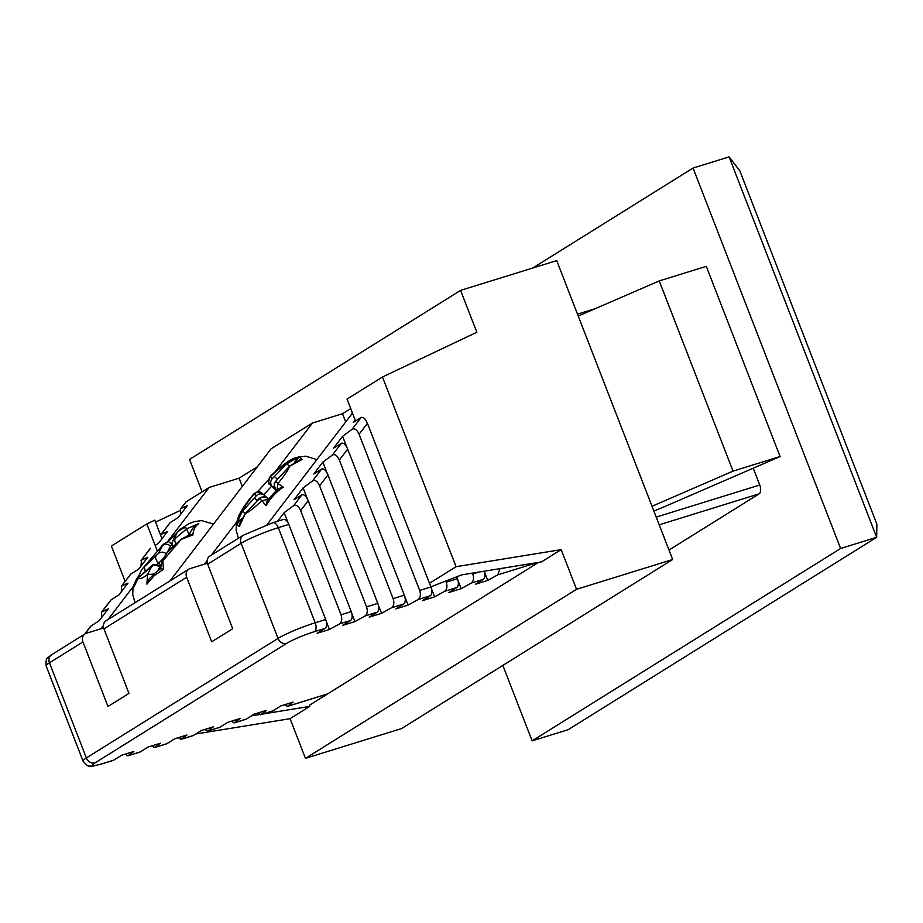 <?xml version="1.0" encoding="UTF-8"?>
<svg xmlns="http://www.w3.org/2000/svg" width="923" height="923" viewBox="0 0 923 923"><rect width="100%" height="100%" fill="white"/><g stroke="black" fill="none" stroke-linecap="round" stroke-linejoin="round"><path stroke-width="1.38" d="M286.672 643.354A7.338 6.23 -121.9 0 1 278.031 638.416A29.34 3.369 -21.2 0 1 315.193 622.783L325.704 619.529A7.338 3.773 72.8 0 1 325.058 628.367L314.547 631.632A22.002 2.527 158.8 0 0 286.672 643.354L95.011 762.871A7.338 6.23 -121.9 0 1 86.37 757.933L49.473 662.829A29.34 3.369 158.8 0 0 46.15 665.991L83.035 761.094A29.34 3.369 -21.2 0 1 86.37 757.933L278.031 638.416L241.145 543.312L207.663 564.184L232.7 628.725L211.69 641.82L186.665 577.279A7.338 6.23 58.1 0 1 188.788 569.191A7.338 6.23 58.1 0 1 190.034 568.626L207.363 563.261M169.959 580.936L271.108 448.809L312.47 423.022L342.502 413.712L345.698 421.949M342.502 413.712L350.717 408.589M84.651 634.136L90.719 626.198L99.153 620.764L108.268 608.857L101.565 612.03L101.495 617.706M100.919 628.771L103.422 625.506M107.922 619.621L133.293 586.474M167.559 541.72L209.083 487.482L239.126 478.172L257.309 466.83M186.111 501.812L180.539 508.873L186.111 501.812L209.083 487.482M180.977 508.515L187.242 505.712L178.127 517.607L170.247 522.522L161.225 534.302L167.501 531.498L158.387 543.393L155.168 545.401M150.507 548.308L141.484 560.099L147.761 557.284L138.646 569.191L130.766 574.094L121.744 585.886L128.009 583.071L118.905 594.977L111.025 599.892L102.003 611.672M352.471 413.1L267.093 524.633M277.569 521.253L284.134 512.68L293.618 505.666L301.879 494.878L293.999 499.781L303.113 487.886L312.597 480.871L321.619 469.08L313.751 473.995L322.854 462.1L332.338 455.085L341.36 443.294L333.491 448.209L342.595 436.302L352.09 429.299L361.112 417.508L353.232 422.422L355.124 419.942M95.011 762.871A22.002 2.527 158.8 0 0 103.18 763.425L113.702 760.16L121.571 755.256L133.835 751.449L128.112 755.695L140.25 751.933L148.13 747.019L160.383 743.223L154.672 747.468L166.809 743.707L174.689 738.792L186.942 734.996L181.231 739.242L193.357 735.481L201.237 730.566L213.49 726.77L207.779 731.004L219.916 727.243L227.796 722.34L240.049 718.532L234.338 722.778L246.464 719.017L254.344 714.102L266.597 710.306L260.886 714.552L273.023 710.791L280.904 705.876L293.156 702.08L287.445 706.326L327.734 693.831M113.702 760.16A7.338 3.773 72.8 0 1 113.241 760.379L102.718 763.633A7.338 3.773 72.8 0 0 103.18 763.425M124.997 754.195L128.112 755.695M140.25 751.933A7.338 3.773 72.8 0 1 139.788 752.153L127.778 755.868M151.557 745.957L154.672 747.468M166.809 743.707A7.338 3.773 72.8 0 1 166.348 743.915L154.326 747.642M101.565 612.03L111.025 599.892M178.104 737.731L181.231 739.242M121.744 585.886L121.236 591.92M193.357 735.481A7.338 3.773 72.8 0 1 192.895 735.689L180.885 739.415M121.317 586.243L130.766 574.094M204.664 729.505L207.779 731.004M141.484 560.099L140.977 566.134M219.916 727.243A7.338 3.773 72.8 0 1 219.455 727.462L207.433 731.178M231.212 721.278L234.338 722.778M161.225 534.302L160.579 535.052M246.464 719.017A7.338 3.773 72.8 0 1 246.003 719.236L233.992 722.951M160.798 534.659L170.247 522.522M257.771 713.041L260.886 714.552M180.539 508.873L180.47 514.549M273.023 710.791A7.338 3.773 72.8 0 1 272.562 710.998L260.54 714.725M284.33 704.814L287.445 706.326M656.218 517.099L759.756 485.013L753.237 468.192M537.313 562.592L497.774 574.844L487.736 580.429L484.563 572.225M497.774 574.844L500.035 568.637M484.263 571.199A7.338 3.773 72.8 0 1 483.364 579.309L475.483 584.224L487.736 580.429M483.364 579.309L471.226 583.071C473.58 581.236 474.099 578.202 472.772 573.956L472.449 573.125M471.226 583.071L461.188 588.655L458.004 580.463M456.804 587.536L444.667 591.297C447.02 589.462 447.54 586.428 446.213 582.182L457.45 578.698A7.338 3.773 72.8 0 1 456.804 587.536L448.924 592.451L461.188 588.655M457.45 578.698L456.712 576.794M444.667 591.297L434.629 596.881L431.456 588.689M430.256 595.773L418.119 599.535C420.473 597.7 420.992 594.654 419.665 590.408L430.903 586.924A7.338 3.773 72.8 0 1 430.256 595.773L422.376 600.677L434.629 596.881M430.903 586.924L367.446 423.334L359.093 434.237C356.993 429.68 354.663 428.03 352.09 429.299M361.112 417.508C363.281 416.769 365.393 418.719 367.446 423.334M419.665 590.408L359.093 434.237M418.119 599.535L408.081 605.107L404.897 596.916M346.84 447.228L342.595 436.302M403.697 604L391.56 607.761C393.913 605.926 394.433 602.881 393.106 598.635L404.343 595.162A7.338 3.773 72.8 0 1 403.697 604L395.817 608.915L408.081 605.107M404.343 595.162L347.694 449.12L339.341 460.035C337.253 455.466 334.922 453.816 332.338 455.085M341.36 443.294C343.541 442.567 345.652 444.505 347.694 449.12M393.106 598.635L339.341 460.035M391.56 607.761L381.522 613.345L378.338 605.142M327.088 473.014L322.854 462.1M377.138 612.226L365.012 615.987C367.366 614.153 367.873 611.118 366.558 606.873L377.795 603.388A7.338 3.773 72.8 0 1 377.138 612.226L369.269 617.141L381.522 613.345M377.795 603.388L327.953 474.907L319.6 485.821C317.512 481.264 315.181 479.614 312.597 480.871M321.619 469.08C323.8 468.353 325.911 470.292 327.953 474.907M366.558 606.873L319.6 485.821M365.012 615.987L354.963 621.571L351.79 613.38M307.347 498.801L303.113 487.886M350.59 620.452L339.479 623.902C341.833 622.067 342.341 619.021 341.025 614.787L351.236 611.614A7.338 3.773 72.8 0 1 350.59 620.452L342.71 625.367L354.963 621.571M351.236 611.614L308.213 500.693L300.621 510.615C298.533 506.058 296.191 504.408 293.618 505.666M301.879 494.878C304.048 494.14 306.159 496.078 308.213 500.693M341.025 614.787L300.621 510.615M339.479 623.902L329.43 629.486L326.257 621.283M288.057 522.787L284.134 512.68M325.058 628.367L317.177 633.282L329.43 629.486M282.899 519.672A7.338 3.773 72.8 0 1 283.361 519.464A7.338 3.773 72.8 0 1 288.807 524.414L278.296 527.679A29.34 3.369 158.8 0 0 241.145 543.312A7.338 6.23 58.1 0 1 243.268 535.225L209.786 556.096A7.338 6.23 -121.9 0 0 207.663 564.184M325.704 619.529L288.807 524.414M186.665 577.279L103.953 628.851L128.989 693.392L107.979 706.487L82.955 641.947L49.473 662.829A7.338 6.23 58.1 0 1 51.596 654.742C47.108 658.745 45.677 656.784 46.15 665.991M759.756 485.013A7.338 3.773 72.8 0 1 759.11 493.851L669.002 550.05M729.101 156.875L739.831 170.836L876.85 524.102L876.665 537.313L729.101 156.875L693.058 168.044L840.622 548.493L876.665 537.313L568.164 729.689L532.121 740.857L502.85 665.402M840.622 548.493L532.121 740.857M532.686 268.051L693.058 168.044M82.955 641.947A7.338 6.23 58.1 0 1 85.078 633.87A7.338 6.23 58.1 0 1 86.324 633.293L103.653 627.928M204.398 564.172L207.144 560.584M211.309 555.15L236.657 522.049M275.146 471.768L312.47 423.022M239.126 478.172L242.322 486.409M103.953 628.851A7.338 6.23 -121.9 0 1 106.076 620.764L188.788 569.191M295.245 461.719L299.075 456.804L302.086 459.446L289.591 466.265C288.149 470.095 284.249 475.853 277.927 483.514L283.315 487.182C276.439 491.613 270.67 497.785 266.009 505.689L261.89 500.658C254.644 507.512 249.118 511.838 245.299 513.603L239.334 526.525L236.323 523.895M236.415 523.283L242.518 511.169C243.96 507.327 247.849 501.581 254.183 493.92L253.756 493.967C246.672 502.193 241.584 509.715 238.469 516.522L236.346 523.71M316.889 459.573L305.651 456.158L296.387 457.531C291.01 458.731 282.276 465.007 270.197 476.372L270.22 476.776C277.465 469.911 282.992 465.596 286.799 463.819L298.36 456.966M298.014 457.093L294.506 462.146M289.464 466.277L286.799 463.819L272.331 478.622L270.22 476.776C268.074 479.706 268.143 482.464 270.439 485.025L272.55 486.871A8.803 1.385 -46.9 0 0 274.189 486.259M270.197 476.372C268.224 481.691 268.189 484.483 270.104 484.725L270.439 485.025M276.462 490.701L270.324 484.944M262.42 493.597C259.709 491.474 256.963 491.578 254.183 493.92L256.294 495.766L242.518 511.169L245.183 513.626M238.434 538.236L236.138 530.31L236.323 523.733L236.865 522.049L241.457 518.934M276.981 490.228L277.927 483.514L275.815 481.668L277.465 479.222L289.534 466.207L299.848 459.758L302.086 459.446M239.334 526.525L239.495 524.252L245.241 513.557L257.425 500.647L259.778 498.812L261.89 500.658L268.524 499.274M266.009 505.689L266.989 501.293C271.535 495.455 275.527 491.186 278.965 488.486L283.315 487.182M179.731 529.606L177.839 531.763C183.446 527.668 186.365 526.721 186.573 528.937L198.78 523.549C195.157 526.156 193.207 529.952 192.919 534.925L181.139 539.459L162.84 560.849L163.475 569.318L154.268 575.571L146.919 584.155L147.495 574.591C141.888 578.686 138.981 579.632 138.773 577.429L132.877 588.712M141.507 569.895L163.359 544.247L141.496 569.895L138.635 576.333M163.348 544.247L168.378 541.501L171.99 544.328M167.594 551.804L170.559 546.035C167.871 543.866 165.182 543.693 162.494 545.505L158.398 553.465L144.196 566.895L145.315 571.429M133.523 585.678L136.719 578.617L138.9 575.825L140.942 575.352M150.368 567.034A5.873 2.815 -131.9 0 1 150.68 566.63L138.773 577.429L151.603 566.63L147.495 574.591L153.945 574.002M146.919 584.155L149.076 579.079L154.695 573.321L160.648 568.614L163.475 569.318M166.948 552.889A5.873 5.065 -152.7 0 0 165.955 554.158L161.86 562.119L166.948 552.889L181.462 539.055L190.276 534.405L192.919 534.925M198.78 523.549L194.153 526.398C191.246 530.275 189.63 533.24 189.296 535.305M189.446 535.525L186.573 528.937L173.732 539.724L176.858 533.033L179.72 529.594L188.465 523.929L194.13 521.645L201.629 520.607L213.513 524.045M195.745 733.993L290.076 718.682L305.455 758.348L401.586 728.559L672.671 559.511L556.731 260.598L460.6 290.387L189.515 459.423L202.091 491.844M290.076 718.682L309.77 706.395L309.343 705.299L538.524 562.395M305.455 758.348L576.552 589.301L561.161 549.635L456.066 566.699L382.48 376.999L347.036 399.094L355.528 420.992M430.856 586.832L461.696 574.867L541.466 561.911L561.161 549.635M672.671 559.511L576.552 589.301M125.078 581.317L111.395 546.035L146.838 523.929L154.799 520.157L161.987 538.697M382.48 376.999L476.845 332.245L460.6 290.387M180.031 510.546L155.572 522.141M309.77 706.395L262.836 714.021M259.432 714.564L251.552 715.844M456.066 566.699L429.483 583.278M157.21 550.662L146.838 523.929M653.842 510.973A44.016 5.053 158.8 0 0 666.971 505.596L780.085 456.55L706.303 266.332L659.241 280.915L578.236 316.047M780.085 456.55L733.024 471.134L659.241 280.915M733.024 471.134L652.019 506.266M91.285 625.679L84.951 633.939M472.772 573.956L478.772 572.098M314.547 631.632A7.338 3.773 -107.2 0 0 315.193 622.783L278.296 527.679A7.338 3.773 72.8 0 0 272.85 522.718A7.338 3.773 72.8 0 0 272.377 522.926M759.11 493.851L659.207 524.818M263.643 494.774L271.662 486.202M237.107 523.918L241.111 519.637M277.465 479.222L289.591 466.265M274.673 476.776L277.35 479.245M272.331 478.622A5.873 5.792 131.2 0 0 272.55 486.871L276.554 490.621M264.174 496.886A8.803 1.385 -46.9 0 0 264.532 495.443L266.909 497.67L264.532 495.443A5.873 5.792 -48.8 0 0 264.382 495.305L262.27 493.459C261.936 494.22 260.217 488.948 253.744 493.955M256.294 495.766A5.873 5.792 -48.8 0 1 264.382 495.305L264.532 495.443M257.309 500.67L254.633 498.212M257.425 500.647L245.241 513.557M259.778 498.812A5.873 5.792 -48.8 0 1 267.866 498.351C263.586 495.928 260.078 496.678 257.367 500.601M277.408 479.175C274.443 483.687 272.608 482.164 276.023 489.905L276.023 489.905A8.803 1.385 -46.9 0 0 276.035 489.917L276.692 490.494L276.035 489.917A5.873 5.792 131.2 0 1 275.815 481.668M174.193 538.19L174.389 535.144L175.312 534.763M170.559 546.035L172.036 544.385M154.268 575.571L154.695 573.321M158.398 553.465A5.873 5.065 27.3 0 1 166.186 553.754M155.802 556.5A5.873 2.815 48.1 0 0 158.664 563.099A8.803 1.385 -46.9 0 0 164.675 556.65M157.187 564.426L158.664 563.099L160.821 565.107M157.856 570.668L159.667 567.16A5.873 5.065 -152.7 0 0 151.603 566.63M160.556 567.991L159.667 567.16A8.803 1.385 -46.9 0 0 159.933 565.891C152.076 562.672 153.045 565.591 150.68 566.63M169.544 549.854A5.873 2.815 -131.9 0 1 169.855 549.45L165.955 554.158M174.978 539.32A5.873 2.815 48.1 0 0 176.097 543.855M173.732 539.724A5.873 5.065 -152.7 0 0 172.751 540.993L172.139 542.62L172.705 546.889M83.035 761.094C86.727 765.305 88.793 766.932 89.266 765.986C91.758 765.859 89.519 767.336 102.718 763.633M243.268 535.225L272.85 522.718L283.361 519.464M85.078 633.87L51.596 654.742M327.515 693.969L287.099 706.499M595.347 308.617L577.498 314.155M141.057 560.446L149.953 548.827M298.902 456.816L297.137 457.543M268.431 480.006L257.252 491.947M268.685 499.066L267.866 498.351M276.669 490.517L276.023 489.905M135.046 602.707L132.727 594.574L132.993 587.928L139.085 577.013M172.751 540.993L176.858 533.033L168.171 541.628M161.86 562.119L160.579 568.764M181.462 539.055L169.855 549.45M160.614 566.526L159.933 565.891"/></g></svg>
